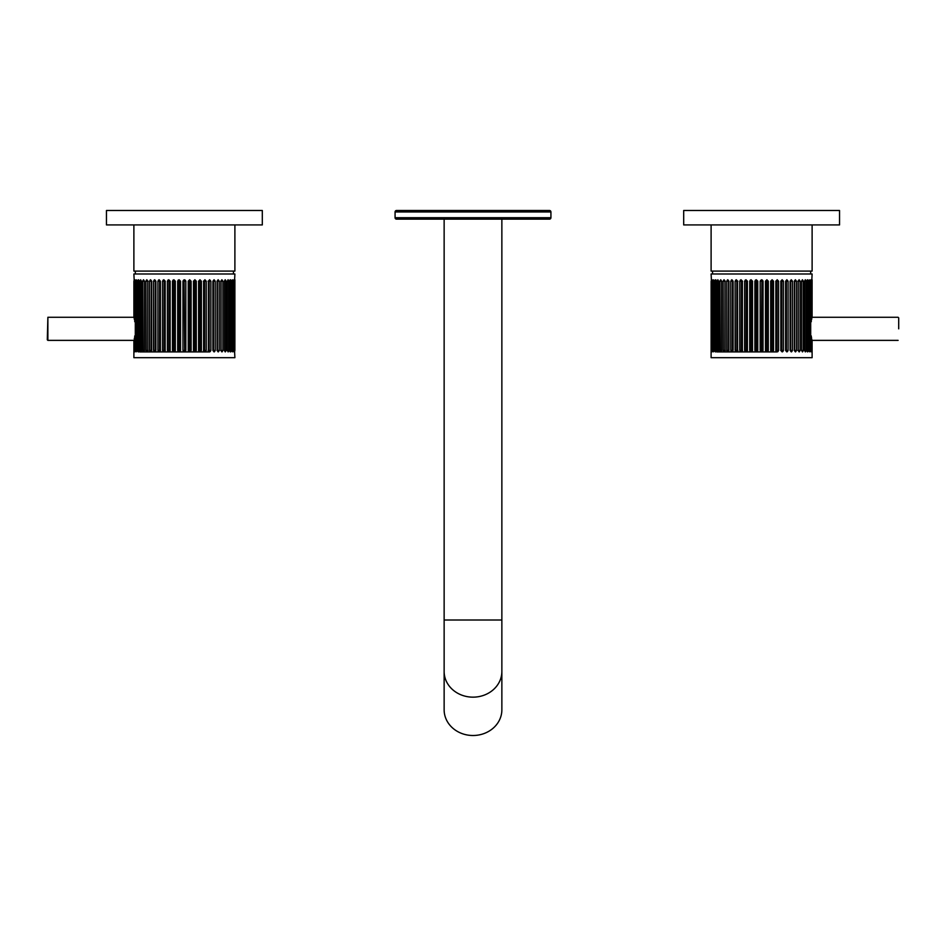<?xml version="1.0" encoding="UTF-8"?>
<svg xmlns="http://www.w3.org/2000/svg" width="946" height="946" viewBox="0 0 946 946"><rect width="100%" height="100%" fill="white"/><g stroke="black" fill="none" stroke-linecap="round" stroke-linejoin="round"><path stroke-width="1.42" d="M501.865 709.796A28.865 25.719 180 0 1 473 735.503A28.865 25.719 180 0 1 444.135 709.796L444.135 671.435A28.865 25.719 180 0 0 473 697.155A28.865 25.719 180 0 0 501.865 671.435L501.865 709.796M395.073 211.939L395.073 217.71A1.443 1.443 0 0 0 396.516 219.153L549.484 219.153A1.443 1.443 0 0 0 550.927 217.71L550.927 211.939L395.073 211.939A1.443 1.443 0 0 1 396.516 210.497L549.484 210.497A1.443 1.443 0 0 1 550.927 211.939M492.476 210.497L453.524 210.497M262.314 210.497L262.314 224.923L106.46 224.923L106.46 210.497L262.314 210.497M234.892 224.923L234.892 271.1L133.883 271.1L133.883 224.923M233.449 271.1L233.449 273.985M135.325 271.1L135.325 273.985M234.608 279.756L234.892 273.985L133.883 273.985L134.166 279.756M138.246 351.912L137.749 351.155M159.141 351.912L157.899 350.469L159.141 351.912L160.394 350.469L160.394 281.199L159.141 279.756L157.899 281.199L157.899 350.469L160.536 350.481M198.483 350.481L201.368 350.469L199.996 351.912L201.368 350.469L201.368 281.199L199.996 279.756L198.613 281.199L198.613 350.469L199.996 351.912M226.082 350.469L226.082 281.199L225.254 279.756L224.391 281.199L224.391 350.469L225.254 351.912L226.082 350.469L225.562 351.569M231.037 351.143L230.528 351.912M234.608 351.912L234.892 357.683L133.883 357.683L133.906 340.276M134.332 338.219L134.332 350.481C134.202 352.267 134.096 352.267 134.025 350.469C134.096 352.267 134.202 352.267 134.332 350.469M134.71 321.699L135.006 281.199L134.71 321.699M134.025 317.939L134.332 281.199C134.226 279.401 134.131 279.401 134.025 281.199L134.025 317.939M135.302 350.469C135.053 352.267 134.864 352.267 134.71 350.469L134.71 335.948L134.71 350.469C134.864 352.267 135.053 352.267 135.302 350.469L135.302 281.199C135.112 279.401 134.923 279.401 134.71 281.199C134.923 279.401 135.112 279.401 135.302 281.199M47.3 339.791L47.879 317.277L47.879 340.371L47.3 339.791M135.006 350.481L136.342 350.481M139.133 350.481C138.695 352.326 138.305 352.326 137.962 350.481L137.962 281.199C138.305 279.342 138.695 279.342 139.133 281.199C138.695 279.342 138.305 279.342 137.962 281.199L137.678 350.469C137.998 352.267 138.388 352.267 138.861 350.469L138.861 281.199C138.506 279.401 138.116 279.401 137.678 281.199C138.116 279.401 138.506 279.401 138.861 281.199M229.322 350.481L230.824 350.481C230.469 352.326 230.079 352.326 229.653 350.481C230.079 352.326 230.469 352.326 230.824 350.481L232.846 350.469L232.846 281.199C232.621 279.401 232.314 279.401 231.959 281.199L231.959 350.469C232.231 352.267 232.527 352.267 232.846 350.469C232.527 352.267 232.231 352.267 231.959 350.469M234.892 279.756L234.88 350.469M133.906 281.199L133.906 317.371M134.332 281.199C134.226 279.401 134.131 279.401 134.025 281.199L134.332 319.429M136.815 281.199C136.543 279.401 136.248 279.401 135.928 281.199L135.928 350.469C136.165 352.267 136.461 352.267 136.815 350.469L136.815 281.199C136.543 279.401 136.248 279.401 135.928 281.199L137.643 281.199M137.643 350.481L135.928 350.469C136.165 352.267 136.461 352.267 136.815 350.469M139.452 350.481L137.678 350.469C137.998 352.267 138.388 352.267 138.861 350.469M141.392 281.199L140.647 279.756L139.949 281.199L139.949 350.469L140.647 351.912L141.392 350.469L141.392 281.199M144.395 281.199L143.532 279.756L142.692 281.199L142.692 350.469L143.532 351.912L144.395 350.469L144.395 281.199M147.836 281.199L146.855 279.756L145.909 281.199L145.909 350.469L146.855 351.912L147.836 350.469L147.836 281.199M151.679 281.199L150.591 279.756L149.539 281.199L149.539 350.469L150.591 351.912L151.679 350.469L151.679 281.199M155.877 281.199L154.706 279.756L153.548 281.199L153.548 350.469L154.706 351.912L155.877 350.469L155.877 281.199M165.172 281.199L163.847 279.756L162.535 281.199L162.535 350.469L163.847 351.912L165.172 350.469L165.172 281.199M170.162 281.199L168.778 279.756L167.418 281.199L167.418 350.469L168.778 351.912L170.162 350.469L170.162 281.199M175.306 281.199L173.887 279.756L172.479 281.199L172.479 350.469L173.887 351.912L175.306 350.469L175.306 281.199M180.544 281.199L179.113 279.756L177.682 281.199L177.682 350.469L179.113 351.912L180.544 350.469L180.544 281.199L178.983 281.199L178.983 350.481L180.568 350.481M184.375 351.912L182.956 350.481L182.945 281.199C183.914 279.342 184.872 279.342 185.83 281.199C185.014 279.401 184.056 279.401 182.945 281.199L182.945 350.469L184.387 351.912L185.83 350.469L184.387 351.912L189.638 351.912L139.653 351.912L184.387 351.912M184.659 281.199L185.83 281.199L185.83 350.469L184.659 350.481L184.115 281.199L184.659 350.481M191.104 281.199L189.673 279.756L188.23 281.199L188.23 350.469L189.673 351.912L191.104 350.469L191.104 281.199L191.104 350.469M196.295 281.199L194.888 279.756L193.481 281.199L193.481 350.469L194.888 351.912L196.295 350.469L196.295 281.199L196.295 350.469M206.24 281.199L204.927 279.756L203.603 281.199L203.603 350.469L204.927 351.912L206.24 350.469L206.24 281.199L206.24 350.469M210.887 281.199L209.645 279.756L208.38 281.199L208.38 350.469L209.645 351.912L210.887 350.469L210.887 281.199L210.887 350.469M215.227 281.199L214.08 279.756L212.897 281.199L212.897 350.469L214.08 351.912L215.227 350.469L215.227 281.199L215.227 350.469M219.247 281.199L218.183 279.756L217.095 281.199L217.095 350.469L218.183 351.912L219.247 350.469L219.247 281.199L219.247 350.469M222.878 281.199L221.92 279.756L220.938 281.199L220.938 350.469L221.92 351.912L222.878 350.469L222.878 281.199L222.878 350.469M228.837 281.199L228.128 279.756L227.395 281.199L227.395 350.469L228.128 351.912L228.837 350.469L228.837 281.199L228.837 350.469M229.653 281.199C230.079 279.342 230.469 279.342 230.824 281.199L231.096 281.199C230.789 279.401 230.386 279.401 229.925 281.199L229.925 350.469C230.28 352.267 230.67 352.267 231.096 350.469L231.096 281.199C230.789 279.401 230.386 279.401 229.925 281.199M229.925 350.469C230.28 352.267 230.67 352.267 231.096 350.469M231.131 281.199L232.846 281.199C232.621 279.401 232.314 279.401 231.959 281.199M232.432 281.199L234.076 281.199C233.922 279.401 233.721 279.401 233.473 281.199L233.473 350.469C233.662 352.267 233.863 352.267 234.076 350.469L234.076 281.199C233.922 279.401 233.721 279.401 233.473 281.199M233.473 350.469C233.662 352.267 233.863 352.267 234.076 350.469L232.432 350.481M234.454 281.199L234.75 281.199C234.679 279.401 234.584 279.401 234.454 281.199L234.454 350.469C234.549 352.267 234.655 352.267 234.75 350.469L234.75 281.199C234.679 279.401 234.584 279.401 234.454 281.199L234.454 350.481C234.549 352.267 234.655 352.267 234.75 350.469L234.454 350.481M140.777 351.888L139.949 281.199M141.758 281.199L140.209 281.199L140.434 280.122M143.65 351.9L142.952 350.481L142.692 281.199M144.537 281.199L142.952 281.199L143.213 280.111M146.961 351.9L146.133 350.481L145.909 281.199M148.108 281.199L146.133 281.199L146.453 280.099M150.698 351.912L149.74 350.481L149.539 281.199M151.762 281.199L149.74 281.199L150.118 280.087M154.789 351.912L153.737 350.481L153.548 281.199M153.548 350.469L155.771 350.481L155.771 281.199L153.737 281.199L154.151 280.075M159.212 351.912L158.053 350.481L157.899 281.199M160.099 350.481L160.099 281.199L158.053 281.199L158.514 280.075M163.918 351.912L162.665 350.481L162.535 281.199M162.535 350.469L164.687 350.481L164.687 281.199L162.665 281.199L163.161 280.063M168.778 351.912L167.513 350.481L167.418 281.199M167.418 350.469L169.488 350.481L169.488 281.199L167.513 281.199L168.033 280.063M173.887 351.912L172.55 350.481L172.479 281.199M172.479 350.469L174.454 350.481L174.454 281.199L172.55 281.199L173.094 280.063M179.113 351.912L177.718 350.481L177.682 281.199M178.983 281.199L177.718 281.199L178.274 280.051M189.638 279.756L191.057 281.199L189.247 281.199L189.247 350.481L191.057 350.481L190.501 351.616M194.829 279.756L196.224 281.199L194.32 281.199L194.32 350.481L196.224 350.481L195.68 351.616M199.949 279.756L201.262 281.199L200.741 351.616M201.368 281.199L199.287 281.199L199.287 350.481M204.868 279.768L206.11 281.199L204.1 281.199L204.1 350.481L206.11 350.481L205.625 351.605M209.563 279.768L210.721 281.199L208.688 281.199L208.688 350.481L210.721 350.481L210.272 351.605M213.985 279.768L215.049 281.199L213.004 281.199L213.004 350.481L215.049 350.481L214.636 351.593M218.088 279.768L219.034 281.199L217.012 281.199M221.813 279.768L222.641 281.199L220.666 281.199M225.136 279.78L225.834 281.199L225.834 350.481L224.249 350.481M226.082 281.199L224.249 281.199M227.998 279.78L228.565 281.199L227.016 281.199M139.949 350.469L141.758 350.481M142.692 350.469L144.537 350.481M145.909 350.469L148.108 350.481M149.539 350.469L151.762 350.481M177.682 350.469L178.983 350.481M182.945 350.469L184.115 350.481M217.012 350.481L219.034 350.481L218.668 351.581M220.666 350.481L222.641 350.481L222.322 351.581M227.016 350.481L228.565 350.481L228.353 351.545M229.322 281.199L230.824 281.199L230.824 350.481M208.096 350.481L208.688 350.481M208.096 281.199L208.688 281.199M203.402 350.481L204.1 350.481M203.402 281.199L204.1 281.199M198.483 281.199L199.287 281.199M193.398 350.481L194.32 350.481M193.398 281.199L194.32 281.199M188.207 350.481L189.247 350.481M188.207 281.199L189.247 281.199M182.956 281.199L184.115 281.199M174.454 350.481L175.365 350.481M174.454 281.199L175.365 281.199M169.488 350.481L170.245 350.481M169.488 281.199L170.245 281.199M164.687 350.481L165.29 350.481M164.687 281.199L165.29 281.199M137.962 281.199L139.452 281.199M135.006 281.199L136.342 281.199M209.645 351.912L189.685 351.912M683.686 210.497L839.54 210.497L839.54 224.923L683.686 224.923L683.686 210.497M711.108 224.923L711.108 271.1L812.117 271.1L812.117 224.923M712.551 271.1L712.551 273.985M810.675 271.1L810.675 273.985M811.834 279.756L812.117 273.985L711.108 273.985L711.392 279.756M808.357 281.199L810.072 281.199C809.835 279.401 809.54 279.401 809.185 281.199L809.185 350.469C809.457 352.267 809.752 352.267 810.072 350.469L810.072 281.199C809.835 279.401 809.54 279.401 809.185 281.199M809.185 350.469C809.457 352.267 809.752 352.267 810.072 350.469L808.357 350.481M806.867 281.199C807.305 279.342 807.695 279.342 808.038 281.199L808.322 281.199C808.002 279.401 807.612 279.401 807.139 281.199L807.139 350.469C807.494 352.267 807.884 352.267 808.322 350.469L808.322 281.199C808.002 279.401 807.612 279.401 807.139 281.199M807.139 350.469C807.494 352.267 807.884 352.267 808.322 350.469L808.038 350.481C807.695 352.326 807.305 352.326 806.867 350.481C807.305 352.326 807.695 352.326 808.038 350.481L806.548 350.481M806.051 281.199L805.353 279.756L804.608 281.199L804.608 350.469L805.353 351.912L806.051 350.469L806.051 281.199L806.051 350.469M803.308 281.199L802.468 279.756L801.605 281.199L801.605 350.469L802.468 351.912L803.308 350.481L803.308 281.199L803.308 350.469M800.091 281.199L799.145 279.756L798.164 281.199L798.164 350.469L799.145 351.912L800.091 350.469L800.091 281.199L800.091 350.469M796.461 281.199L795.409 279.756L794.321 281.199L794.321 350.469L795.409 351.912L796.461 350.469L796.461 281.199L796.461 350.469M792.452 281.199L791.294 279.756L790.123 281.199L790.123 350.469L791.294 351.912L792.452 350.469L792.452 281.199L792.452 350.469M788.101 281.199L786.859 279.756L785.606 281.199L785.606 350.469L786.859 351.912L788.101 350.469L788.101 281.199L788.101 350.469M783.465 281.199L782.153 279.756L780.828 281.199L780.828 350.469L782.153 351.912L783.465 350.469L783.465 281.199L783.465 350.469M778.582 281.199L777.222 279.756L775.838 281.199L775.838 350.469L777.222 351.912L778.582 350.469L778.582 281.199L778.582 350.469M773.521 281.199L772.113 279.756L770.694 281.199L770.694 350.469L772.113 351.912L773.521 350.469L773.521 281.199L773.521 350.469M768.318 281.199L766.887 279.756L765.456 281.199L765.456 350.469L766.887 351.912L768.318 350.469L768.318 281.199L768.318 350.469M760.17 350.481L760.17 281.199L761.613 279.756L763.044 281.199C762.24 279.401 761.27 279.401 760.17 281.199L760.17 350.469L761.613 351.912L763.055 350.469L761.613 351.912L760.17 350.481L763.044 350.481L763.055 281.199L763.044 350.481M757.77 281.199L756.327 279.756L754.896 281.199L754.896 350.469L756.327 351.912L757.77 350.469L757.77 281.199M752.519 281.199L751.112 279.756L749.705 281.199L749.705 350.469L751.112 351.912L752.519 350.469L752.519 281.199M747.387 281.199L746.004 279.756L744.632 281.199L744.632 350.469L746.004 351.912L747.387 350.469L747.387 281.199M742.397 281.199L741.073 279.756L739.76 281.199L739.76 350.469L741.073 351.912L742.397 350.469L742.397 281.199M737.62 281.199L736.355 279.756L735.113 281.199L735.113 350.469L736.355 351.912L737.62 350.469L737.62 281.199M733.103 281.199L731.92 279.756L730.773 281.199L730.773 350.469L731.92 351.912L733.103 350.469L733.103 281.199M728.905 281.199L727.817 279.756L726.753 281.199L726.753 350.469L727.817 351.912L728.905 350.469L728.905 281.199M725.062 281.199L724.08 279.756L723.122 281.199L723.122 350.469L724.08 351.912L725.062 350.469L725.062 281.199M721.609 281.199L720.746 279.756L719.918 281.199L719.918 350.469L720.746 351.912L721.609 350.469L721.609 281.199M718.605 281.199L717.872 279.756L717.163 281.199L717.163 350.469L717.872 351.912L718.605 350.469L718.605 281.199M716.075 281.199C715.72 279.401 715.33 279.401 714.904 281.199L714.904 350.469C715.211 352.267 715.614 352.267 716.075 350.469L716.075 281.199C715.72 279.401 715.33 279.401 714.904 281.199L715.176 281.199C715.531 279.342 715.921 279.342 716.347 281.199C715.921 279.342 715.531 279.342 715.176 281.199L716.678 281.199M713.438 350.481L713.154 281.199C713.473 279.401 713.769 279.401 714.041 281.199C713.769 279.401 713.473 279.401 713.154 281.199L713.154 350.469L714.869 350.481C715.211 352.267 715.614 352.267 716.075 350.469M714.041 281.199L714.041 350.469C713.686 352.267 713.379 352.267 713.154 350.469C713.379 352.267 713.686 352.267 714.041 350.469M712.527 281.199C712.338 279.401 712.137 279.401 711.924 281.199L711.924 350.469C712.078 352.267 712.279 352.267 712.527 350.469L712.527 281.199C712.338 279.401 712.137 279.401 711.924 281.199L713.568 281.199M713.568 350.481L711.924 350.469C712.078 352.267 712.279 352.267 712.527 350.469M711.546 281.199C711.451 279.401 711.345 279.401 711.25 281.199L711.25 350.469C711.321 352.267 711.416 352.267 711.546 350.469L711.546 281.199C711.451 279.401 711.345 279.401 711.25 281.199L711.546 350.469C711.416 352.267 711.321 352.267 711.25 350.469L711.546 350.481M812.094 340.276L812.117 357.683L711.108 357.683L711.12 281.199M811.668 350.481L811.975 339.709L811.975 350.469C811.869 352.267 811.774 352.267 811.668 350.469C811.774 352.267 811.869 352.267 811.975 350.469L811.29 335.948L811.29 350.469C811.077 352.267 810.888 352.267 810.698 350.469C810.888 352.267 811.077 352.267 811.29 350.469L809.658 350.481M810.698 281.199C810.947 279.401 811.136 279.401 811.29 281.199C811.136 279.401 810.947 279.401 810.698 281.199L810.698 350.469M811.29 281.199L811.29 321.699L811.29 281.199M811.668 281.199L811.975 317.939L811.668 281.199C811.798 279.401 811.905 279.401 811.975 281.199C811.905 279.401 811.798 279.401 811.668 281.199L811.668 319.429M812.117 279.756L812.094 317.371M811.668 338.219L810.994 336.019L810.994 350.481M898.7 328.83L898.7 317.856M718.002 351.888L717.163 281.199M718.984 281.199L717.435 281.199L717.647 280.122M777.127 351.912L716.879 351.912L720.982 351.912L720.166 350.481L719.918 281.199M721.751 281.199L720.166 281.199L720.438 280.111M724.187 351.9L723.359 350.481L723.122 281.199M725.334 281.199L723.359 281.199L723.678 280.099M727.912 351.912L726.966 350.481L726.753 281.199M728.988 281.199L726.966 281.199L727.332 280.087M732.015 351.912L730.951 350.481L730.773 281.199M730.773 350.469L732.996 350.481L732.996 281.199L730.951 281.199L731.364 280.075M736.437 351.912L735.279 350.481L735.113 281.199M736.355 351.912L735.113 350.469L737.312 350.481L737.312 281.199L735.279 281.199L735.728 280.075M741.132 351.912L739.89 350.481L739.76 281.199M741.179 351.912L739.76 350.469L741.901 350.481L741.901 281.199L739.89 281.199L740.375 280.063M746.051 351.912L744.739 350.481L744.632 281.199M744.632 350.469L746.713 350.481L746.713 281.199L744.739 281.199L745.259 280.063M751.171 351.912L749.776 350.481L749.705 281.199M751.112 351.912L749.705 350.469L751.68 350.481L751.68 281.199L749.776 281.199L750.32 280.063M756.362 351.912L754.943 350.481L754.896 281.199M754.896 350.469L756.753 350.481L756.753 281.199L754.943 281.199L755.499 280.051M766.887 279.756L768.282 281.199L766.461 281.199L766.461 350.481L768.282 350.481L767.726 351.616M772.113 279.756L773.45 281.199L771.546 281.199L771.546 350.481L773.45 350.481L772.906 351.616M777.222 279.756L778.487 281.199L776.512 281.199L776.512 350.481L778.487 350.481L777.967 351.616M782.082 279.768L783.335 281.199L781.313 281.199L781.313 350.481L783.335 350.481L782.839 351.605M786.788 279.768L787.947 281.199L785.901 281.199L785.901 350.481L787.947 350.481L787.486 351.605M791.211 279.768L792.263 281.199L790.229 281.199L790.229 350.481L792.263 350.481L791.849 351.593M795.302 279.768L796.26 281.199L794.238 281.199M799.039 279.768L799.867 281.199L797.892 281.199M802.35 279.78L803.048 281.199L801.463 281.199M805.223 279.78L805.791 281.199L804.242 281.199M716.347 350.481C715.921 352.326 715.531 352.326 715.176 350.481L716.678 350.481M714.904 350.469L715.176 281.199M717.163 350.469L718.984 350.481M719.918 350.469L721.751 350.481M723.122 350.469L725.334 350.481M726.753 350.469L728.988 350.481M794.238 350.481L796.26 350.481L795.882 351.581M797.892 350.481L799.867 350.481L799.547 351.581M801.463 350.481L803.048 350.481L802.787 351.569M804.242 350.481L805.791 350.481L805.566 351.545M811.834 351.912L812.094 350.469M715.472 351.912L714.963 351.155M809.658 281.199L810.994 281.199M806.548 281.199L808.038 281.199L808.038 350.481M780.71 350.481L781.313 350.481M780.71 281.199L781.313 281.199M775.755 350.481L776.512 350.481M775.755 281.199L776.512 281.199M770.635 350.481L771.546 350.481M770.635 281.199L771.546 281.199M765.432 350.481L766.461 350.481M765.432 281.199L766.461 281.199M761.885 350.481L761.885 281.199L761.341 350.481M761.885 281.199L763.044 281.199M760.17 281.199L761.341 281.199M756.753 350.481L757.793 350.481M756.753 281.199L757.793 281.199M751.68 350.481L752.602 350.481M751.68 281.199L752.602 281.199M746.713 350.481L747.517 350.481M746.713 281.199L747.517 281.199M741.901 350.481L742.598 350.481M741.901 281.199L742.598 281.199M737.312 350.481L737.904 350.481M737.312 281.199L737.904 281.199M713.438 281.199L714.869 281.199M720.982 351.912L766.91 351.912M501.865 219.153L501.865 620.008L444.135 620.008L444.135 671.435M395.073 217.71L550.927 217.71M136.224 350.481L136.224 281.199M185.83 281.199L185.83 350.481M232.562 281.199L232.562 350.481M233.78 281.199L233.78 350.481M221.033 350.481L221.033 281.199M217.426 350.481L217.426 281.199M213.453 350.481L213.453 281.199M209.161 350.481L209.161 281.199M204.596 350.481L204.596 281.199M199.807 350.481L199.807 281.199M194.864 350.481L194.864 281.199M189.791 350.481L189.791 281.199M179.539 350.481L179.539 281.199M173.922 281.199L173.922 350.481M168.967 281.199L168.967 350.481M164.178 281.199L164.178 350.481M159.626 281.199L159.626 350.481M155.333 281.199L155.333 350.481M151.36 281.199L151.36 350.481M147.742 281.199L147.742 350.481M712.22 350.481L712.22 281.199M809.776 281.199L809.776 350.481M798.258 350.481L798.258 281.199M794.64 350.481L794.64 281.199M790.667 350.481L790.667 281.199M786.374 350.481L786.374 281.199M781.822 350.481L781.822 281.199M777.033 350.481L777.033 281.199M772.078 350.481L772.078 281.199M767.017 350.481L767.017 281.199M756.209 281.199L756.209 350.481M751.136 281.199L751.136 350.481M746.193 281.199L746.193 350.481M741.404 281.199L741.404 350.481M736.839 281.199L736.839 350.481M732.547 281.199L732.547 350.481M728.574 281.199L728.574 350.481M724.967 281.199L724.967 350.481M501.865 620.008L501.865 671.435M444.135 219.153L444.135 620.008M133.906 340.371L47.879 340.371M133.906 317.277L47.879 317.277M812.094 340.371L898.121 340.371M812.094 317.277L898.121 317.277"/></g></svg>
